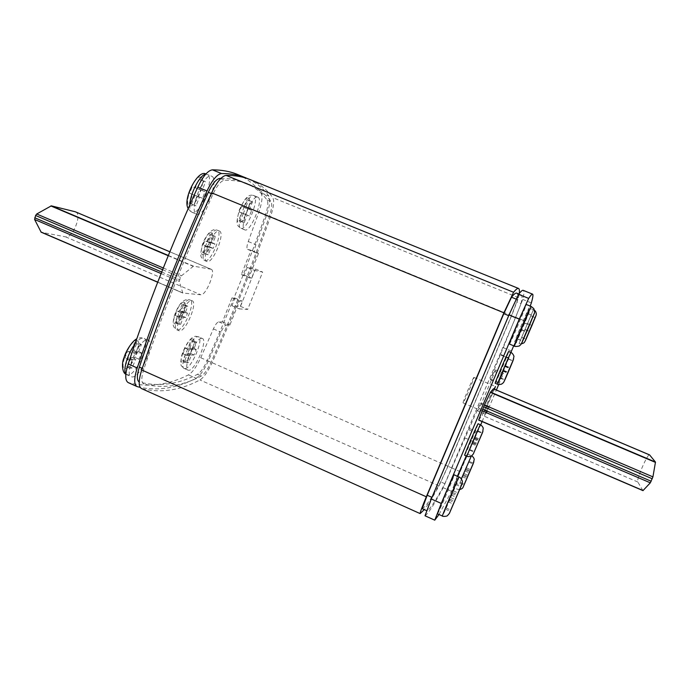 <?xml version="1.0" encoding="UTF-8"?>
<svg xmlns="http://www.w3.org/2000/svg" width="690" height="690" viewBox="0 0 690 690"><rect width="100%" height="100%" fill="white"/><g stroke="black" fill="none" stroke-linecap="round" stroke-linejoin="round"><path stroke-width="0.52" stroke-dasharray="3.45 2.59" d="M494.135 389.074L484.544 412.077L494.471 389.212M473.901 377.421C473.073 377.482 462.102 403.374 463.102 402.908L463.171 402.874C464.198 402.313 474.875 377.085 473.952 377.404L473.901 377.421M464.655 455.297L464.767 455.167C465.983 453.511 478.877 423.151 478.118 423.729M495.196 383.261L495.23 383.235C495.894 382.898 509.168 351.641 508.694 351.512M219.282 231.012L219.437 231.072C225.527 232.823 213.175 263.485 207.164 261.57L206.862 261.484C200.635 259.906 213.486 228.356 219.282 231.012M191.673 300.642L192.165 300.762C198.013 302.401 185.946 331.502 179.685 330.864L179.029 330.734C173.052 329.242 185.636 299.288 191.673 300.642M437.512 513.843L437.762 513.515C439.823 510.22 455.219 474.047 454.236 474.789M457.41 476.186L453.201 487.114C454.693 484.777 468.105 453.244 467.328 453.891L466.233 455.986M514.783 341.766C515.128 342.214 529.791 307.619 529.135 307.878L529.135 307.878C529.066 306.757 513.895 342.551 514.775 341.766L519.053 343.534L533.43 309.629L519.061 343.534L521.295 343.87M509.496 344.06C510.031 344.517 527.074 304.264 526.254 304.471M211.709 176.235C219.808 179.02 204.525 217.695 196.728 214.228L196.572 214.176C188.146 211.985 204.024 171.879 211.632 176.209L211.709 176.235M257.931 197.219C264.003 199.186 250.66 232.608 244.898 229.925L244.795 229.891C238.49 228.373 252.281 193.873 257.887 197.202L257.931 197.219M201.696 338.324L202.334 338.436C208.035 339.98 195.313 370.254 188.948 370.306L188.137 370.202C182.289 368.831 195.581 337.591 201.696 338.324M147.168 339.946L148.169 340.118C155.647 342.292 141.062 376.757 132.575 376.964L131.298 376.809C123.614 374.834 139.001 339.101 147.168 339.946M498.698 384.572L503.493 373.255L502.234 374.575L498.404 383.062L510.902 352.426M513.688 345.811L530.205 306.075M438.995 514.507L451.51 491.358L480.697 424.85M482.094 421.555L488.218 407.091L485.432 414.233L487.157 411.792L496.386 390.023M478.688 420.081L482.181 415.32L493.445 388.781M237.351 174.406C246.977 178.469 254.86 184.627 261.01 192.872C262.795 196.107 262.105 202.446 258.948 211.899L248.271 241.543C246.77 245.907 246.546 248.512 247.598 249.34L251.048 250.254L241.336 274.551L244.191 275.06L247.27 267.366L255.438 269.022L240.491 306.343L231.926 305.73L234.988 298.071L232.047 297.795L222.413 321.902L218.739 321.833C217.178 322.187 215.392 324.541 213.391 328.914L200.747 357.731C196.521 366.795 192.424 372.514 188.456 374.868C168.403 385.029 148.419 387.642 128.513 382.709L128.185 382.588M210.968 269.221L211.235 269.298C216.186 270.678 205.87 295.881 200.816 294.777L182.816 293.034L179.297 281.356L180.495 277.354L181.505 275.767L193.511 266.159L210.968 269.221L169.844 251.807M250.168 179.598C259.423 183.523 266.961 189.543 272.791 197.668C274.465 200.859 273.714 207.19 270.514 216.643C252.997 266.168 233.513 314.847 212.072 362.699C207.845 371.789 203.8 377.542 199.928 379.949C180.366 390.368 160.986 393.265 141.769 388.66L141.459 388.548M143.865 384.028L143.641 383.951C141.165 382.389 141.243 377.43 143.865 369.081C163.375 311.199 186.395 252.911 212.925 194.209C217.091 185.489 220.929 180.84 224.44 180.237C233.893 180.073 242.112 181.444 249.116 184.359C258.017 188.129 265.314 193.89 271.015 201.644C272.369 204.162 271.774 209.225 269.212 216.824C251.781 266.124 232.383 314.597 211.037 362.241C207.638 369.547 204.387 374.144 201.299 376.041C181.944 386.202 162.797 388.867 143.865 384.028L143.641 383.951M519.242 293.491L518.526 297.709L511.652 315.606L447.991 466.276L439.047 485.838C433.01 496.809 428.085 504.735 424.281 509.617M422.254 508.711L422.289 508.702C425.954 506.503 432.087 497.559 440.694 481.879L447.853 466.216L511.247 316.184L516.75 301.866C517.811 296.648 517.793 293.733 516.689 293.129M521.01 303.609C522.201 298.434 522.313 295.57 521.355 295.018C520.588 294.63 518.984 296.045 516.534 299.262L508.884 315.735L432.147 497.438L427.153 510.885C430.534 508.556 436.434 499.5 444.843 483.716L515.447 317.909L521.01 303.609L516.75 301.866M220.895 178.365C230.029 178.365 238.007 179.78 244.847 182.626C253.868 186.447 261.286 192.251 267.082 200.04C268.47 202.567 267.884 207.638 265.339 215.228C247.96 264.52 228.588 312.967 207.242 360.577C203.843 367.873 200.583 372.462 197.461 374.351C177.942 384.425 158.605 386.987 139.44 382.044M247.9 178.736C256.352 182.721 263.339 188.499 268.859 196.072C270.575 199.272 269.842 205.603 266.659 215.064L255.921 244.726C254.412 249.099 254.17 251.686 255.188 252.514L258.552 253.394L248.814 277.708L251.6 278.182L254.688 270.489L262.666 272.058L247.676 309.413L239.301 308.887L242.371 301.228L239.499 300.969L229.839 325.111L226.242 325.076C224.716 325.439 222.948 327.81 220.947 332.192L208.294 361.043C204.067 370.125 200.005 375.86 196.098 378.249C177.321 388.03 158.683 391.075 140.156 387.383M222.413 321.902L229.839 325.111M232.047 297.795L239.499 300.969M251.048 250.254L258.552 253.394M241.336 274.551L248.814 277.708M244.191 275.06L251.6 278.182M247.27 267.366L254.688 270.489M255.438 269.022L262.666 272.058M240.491 306.343L247.676 309.413M231.926 305.73L239.301 308.887M234.988 298.071L242.371 301.228M425.006 515.784L425.057 515.775C428.594 513.136 434.64 503.769 443.196 487.675L480.136 403.641L477.437 410.809L479.386 408.463L495.67 369.969L494.195 371.194L490.288 379.638L522.796 299.443C524.081 293.966 524.227 290.939 523.236 290.352M509.048 357.938L500.906 354.539M498.404 383.062L490.288 379.638M477.652 432.026L469.597 428.55M488.218 407.091L480.136 403.641M488.787 406.324L480.775 402.908M485.432 414.233L477.437 410.809M487.157 411.792L479.386 408.463M503.493 373.255L495.67 369.969M502.234 374.575L494.195 371.194M498.87 382.527L490.832 379.138M75.624 211.89C82.498 214.098 72.571 238.8 65.602 236.851L41.227 232.228M642.942 490.616L637.81 482C636.033 480.085 647.634 453.304 649.557 454.874M131.152 357.524L127.805 366.019L125.201 366.261L128.564 357.705L124.925 357.963L127.486 351.443L131.109 351.245L134.481 342.671L137.034 342.576L133.679 351.098L137.198 350.899L134.688 357.273L131.152 357.524L135.533 359.473L132.187 367.977L127.805 366.019M184.67 360.87L182.729 361.043L185.67 353.66L182.954 353.849L185.187 348.226L187.887 348.071L190.837 340.67L192.734 340.601L189.802 347.967L192.432 347.82L190.242 353.332L187.594 353.522L184.67 360.87L188.491 362.552L186.567 362.733L189.508 355.341L186.826 355.548L189.06 349.925L191.734 349.761L194.684 342.352L196.564 342.274L193.631 349.64L196.236 349.485L194.037 354.996L191.415 355.195L188.491 362.552M243.294 213.538L240.301 221.05L238.645 220.472L241.647 212.917L239.327 212.046L241.612 206.293L243.915 207.216L246.934 199.643L248.547 200.333L245.554 207.863L247.796 208.76L245.554 214.4L243.294 213.538L247.193 215.151L244.2 222.663L240.301 221.05M191.57 203.999L189.327 203.222L192.786 194.442L189.655 193.26L192.286 186.567L195.391 187.809L198.849 179.012L201.032 179.943L197.59 188.689L200.609 189.888L198.03 196.426L194.994 195.279L191.57 203.999L196.046 205.853L193.838 205.085L197.297 196.305L194.209 195.132L196.84 188.439L199.91 189.664L203.378 180.858L205.534 181.78L202.084 190.535L205.059 191.725L202.481 198.263L199.488 197.124L196.046 205.853M199.488 197.124L194.994 195.279M202.481 198.263L198.03 196.426M205.059 191.725L200.609 189.888M202.084 190.535L197.59 188.689M205.534 181.78L201.032 179.943M203.378 180.858L198.849 179.012M199.91 189.664L195.391 187.809M196.84 188.439L192.286 186.567M194.209 195.132L189.655 193.26M197.297 196.305L192.786 194.442M193.838 205.085L189.327 203.222M244.2 222.663L242.561 222.094L245.571 214.538L243.277 213.667L245.571 207.914L247.848 208.82L250.858 201.247L252.462 201.937L249.461 209.467L251.678 210.355L249.426 215.987L247.193 215.151M249.426 215.987L245.554 214.4M251.678 210.355L247.796 208.76M249.461 209.467L245.554 207.863M252.462 201.937L248.547 200.333M250.858 201.247L246.934 199.643M247.848 208.82L243.915 207.216M245.571 207.914L241.612 206.293M243.277 213.667L239.327 212.046M245.571 214.538L241.647 212.917M242.561 222.094L238.645 220.472M191.415 355.195L187.594 353.522M194.037 354.996L190.242 353.332M196.236 349.485L192.432 347.82M193.631 349.64L189.802 347.967M196.564 342.274L192.734 340.601M194.684 342.352L190.837 340.67M191.734 349.761L187.887 348.071M189.06 349.925L185.187 348.226M186.826 355.548L182.954 353.849M189.508 355.341L185.67 353.66M186.567 362.733L182.729 361.043M132.187 367.977L129.608 368.219L132.972 359.663L129.366 359.939L131.928 353.418L135.525 353.194L138.897 344.62L141.424 344.517L138.069 353.038L141.554 352.832L139.035 359.197L135.533 359.473M139.035 359.197L134.688 357.273M141.554 352.832L137.198 350.899M138.069 353.038L133.679 351.098M141.424 344.517L137.034 342.576M138.897 344.62L134.481 342.671M135.525 353.194L131.109 351.245M131.928 353.418L127.486 351.443M129.366 359.939L124.925 357.963M132.972 359.663L128.564 357.705M129.608 368.219L125.201 366.261M456.349 483.492L445.335 509.117L456.349 483.492L461.231 485.648M452.588 492.375L457.358 494.497M453.425 490.901L458.264 493.04M450.613 497.542L455.064 499.517M449.742 499.077L454.374 501.13M445.99 507.935L450.76 510.065M445.335 509.117L450.234 511.307M449.112 500.198L453.873 502.32M448.215 501.785L453.166 503.985M451.096 494.98L456.055 497.18M451.967 493.462L456.875 495.636M455.762 484.518L460.679 486.683M469.157 461.351L459.764 483.216L469.157 461.351L473.349 463.18M465.923 468.984L470.037 470.787M466.535 467.889L470.701 469.718M464.12 473.607L467.993 475.307M463.482 474.737L467.492 476.497M460.247 482.353L464.361 484.164M459.764 483.216L463.973 485.079M463.016 475.565L467.121 477.368M462.36 476.721L466.604 478.593M464.827 470.891L469.079 472.754M465.465 469.778L469.683 471.624M468.726 462.102L472.943 463.939M530.86 315.856L521.606 337.401L530.86 315.856L535.069 317.572M527.548 323.662L531.757 325.395M527.695 323.696L531.938 325.447M525.211 329.544L529.178 331.174M525.047 329.553L529.144 331.243M521.744 337.35L525.944 339.083M521.606 337.401L525.901 339.178M524.926 329.561L529.127 331.295M524.754 329.579L529.092 331.364M527.289 323.601L531.628 325.387M527.436 323.636L531.749 325.413M530.774 315.779L535.086 317.547M528.273 313.786L517.44 338.98L528.273 313.786L533.18 315.796M524.4 322.92L529.299 324.93M524.598 322.963L529.558 325.007M521.709 329.786L526.272 331.666M521.485 329.803L526.237 331.761M517.629 338.911L522.511 340.929M517.44 338.98L522.459 341.058M521.321 329.811L526.203 331.83M521.088 329.829L526.168 331.925M524.055 322.834L529.135 324.921M524.253 322.886L529.29 324.956M528.152 313.691L533.198 315.761M179.271 315.649L176.562 322.471L174.984 322.446L177.692 315.597L175.208 315.511L176.959 311.087L179.435 311.207L182.151 304.342L183.704 304.445L180.996 311.276L183.419 311.388L181.703 315.735L179.271 315.649L183.385 317.435L180.677 324.257L176.562 322.471M204.085 252.98L202.61 252.652L205.353 245.726L203.041 245.174L204.809 240.698L207.112 241.284L209.864 234.35L211.304 234.755L208.57 241.664L210.821 242.233L209.087 246.632L206.819 246.08L204.085 252.98L208.242 254.731L206.784 254.412L209.527 247.477L207.242 246.934L209.01 242.457L211.287 243.035L214.038 236.092L215.47 236.489L212.727 243.406L214.952 243.967L213.21 248.365L210.976 247.831L208.242 254.731M210.976 247.831L206.819 246.08M213.21 248.365L209.087 246.632M214.952 243.967L210.821 242.233M212.727 243.406L208.57 241.664M215.47 236.489L211.304 234.755M214.038 236.092L209.864 234.35M211.287 243.035L207.112 241.284M209.01 242.457L204.809 240.698M207.242 246.934L203.041 245.174M209.527 247.477L205.353 245.726M206.784 254.412L202.61 252.652M180.677 324.257L179.107 324.24L181.824 317.391L179.366 317.314L181.116 312.889L183.566 312.993L186.283 306.127L187.827 306.222L185.118 313.053L187.516 313.156L185.791 317.504L183.385 317.435M185.791 317.504L181.703 315.735M187.516 313.156L183.419 311.388M185.118 313.053L180.996 311.276M187.827 306.222L183.704 304.445M186.283 306.127L182.151 304.342M183.566 312.993L179.435 311.207M181.116 312.889L176.959 311.087M179.366 317.314L175.208 315.511M181.824 317.391L177.692 315.597M179.107 324.24L174.984 322.446M508.314 358.86L500.077 378.034L508.314 358.86L512.903 360.775M505.27 366.045L509.781 367.934M505.554 365.778L510.108 367.684M503.622 370.34L507.866 372.126M503.32 370.642L507.711 372.479M500.284 377.81L504.787 379.707M500.077 378.034L504.675 379.974M503.122 370.832L507.607 372.712M502.82 371.134L507.452 373.083M504.787 366.485L509.427 368.434M505.08 366.218L509.686 368.141M508.142 358.998L512.748 360.922M477.799 430.862L469.519 450.147L477.799 430.862L482.345 432.82M474.789 437.969L479.257 439.892M475.289 437.201L479.791 439.151M473.375 441.712L477.575 443.532M472.866 442.506L477.213 444.395M469.864 449.595L474.315 451.536M469.519 450.147L474.073 452.123M472.538 443.023L476.971 444.947M472.012 443.843L476.6 445.826M473.961 439.245L478.55 441.229M474.47 438.461L479.024 440.436M477.489 431.328L482.051 433.294M211.287 232.78C215.996 233.591 207.086 256.068 202.653 254.584C197.711 254.162 206.905 230.909 211.287 232.78M205.085 260.691C211.131 262.623 223.474 231.969 217.341 230.201L217.195 230.149C211.356 227.467 198.522 259.009 204.783 260.604L205.085 260.691M177.632 329.967C183.92 330.622 195.986 301.53 190.104 299.874L189.603 299.753C183.531 298.382 170.956 328.328 176.968 329.837L177.632 329.967M183.756 302.298C188.81 302.177 179.995 324.412 175.217 323.869C169.93 324.378 179.02 301.392 183.756 302.298M510.988 352.469C511.419 352.581 498.145 383.847 497.516 384.201L497.481 384.227M480.395 424.712L466.923 456.28M200.799 177.313C207.086 179.357 195.581 208.535 189.603 205.767C182.919 204.361 194.899 173.863 200.799 177.313M189.802 204.904C189.621 209.053 190.38 211.52 192.07 212.304L192.234 212.365C200.126 215.867 215.383 177.218 207.19 174.398L205.68 174.225M125.882 374.006L128.176 374.998C136.758 374.834 151.334 340.394 143.762 338.186L142.752 338.005C140.588 338.143 137.966 340.213 134.904 344.198M136.517 340.696C143.831 339.894 132.618 368.348 125.606 368.426C117.887 369.9 129.556 340.196 136.517 340.696M192.415 338.98C197.909 338.298 188.085 362.957 182.876 362.94C177.097 364.113 187.257 338.523 192.415 338.98M185.118 368.607C191.553 368.589 204.266 338.333 198.496 336.763L197.849 336.651C191.665 335.883 178.382 367.097 184.29 368.503L185.118 368.607M471.305 456.073L461.377 478.782M531.283 306.515C531.973 306.265 514.904 346.535 514.49 346.139M459.126 476.937C459.989 476.152 444.584 512.351 442.626 515.697L442.402 516.025M240.991 228.304C246.822 231.021 260.147 197.616 254.006 195.624L253.955 195.598C248.271 192.243 234.505 226.717 240.888 228.269L240.991 228.304M248.452 198.108C253.161 199.557 243.13 224.75 238.706 222.611C233.712 221.645 244.113 195.468 248.452 198.108M420.193 513.593L141.769 388.66M439.047 485.838L199.928 379.949M447.991 466.276L212.072 362.699M511.652 315.606L270.514 216.643M518.526 297.709L272.791 197.668M516.534 299.262L516.094 299.081M427.153 510.885L422.289 508.702M444.843 483.716L440.694 481.879M451.967 468.018L447.853 466.216M515.447 317.909L511.247 316.184M197.461 374.351L201.299 376.041M142.269 368.374L143.865 369.081M211.338 193.554L212.925 194.209M220.593 178.675L224.44 180.237M267.082 200.04L271.015 201.644M265.339 215.228L269.212 216.824M207.242 360.577L211.037 362.241M218.739 321.833L226.242 325.076M213.391 328.914L220.947 332.192M200.747 357.731L208.294 361.043M188.456 374.868L196.098 378.249M128.513 382.709L137.345 386.667M261.01 192.872L268.859 196.072M258.948 211.899L266.659 215.064M248.271 241.543L255.921 244.726M247.684 249.375L255.266 252.54M500.354 354.858L508.599 358.3L500.362 354.85M511.471 351.063L503.157 347.605M524.219 320.764L515.835 317.322M531.343 302.927L522.796 299.443M434.804 520.148L425.057 515.775M451.51 491.358L443.196 487.675M460.273 471.675L452.079 468.07M473.168 441.471L464.957 437.909M476.842 433.251L468.691 429.732M65.602 236.851L200.816 294.777M182.816 293.034L157.691 282.245L182.876 293.052M157.734 282.132L182.66 292.836M161.089 273.576L179.297 281.356M161.702 272.032L179.581 279.674M162.616 269.721L180.495 277.354M163.297 268.005L181.505 275.767M168.239 255.731L193.157 266.297M168.343 255.481L193.511 266.159M637.81 482L482.181 415.32M463.102 402.908L484.544 412.077M206.862 261.484L204.783 260.604C200.186 256.965 199.807 257.103 202.334 244.812C205.732 234.488 213.02 227.605 216.763 229.994L219.437 231.072M192.165 300.762L188.241 299.417C180.651 299.572 176.424 309.81 174.147 316.313C172.621 324.55 172.198 326.594 176.968 329.837L179.029 330.734M148.169 340.118L140.803 337.617L136.792 338.764M188.137 370.202L184.29 368.503C180.521 365.019 180.064 366.502 181.565 356.005C184.713 345.535 191.234 335.754 196.15 336.315L202.334 338.436M467.328 453.891L471.727 455.814M521.355 295.018L518.837 294M427.119 510.885L426.61 510.66M244.847 182.626L249.116 184.359M247.598 249.34L255.188 252.514M169.852 251.781L211.235 269.298M125.856 374.265L131.298 376.809M257.887 197.202L253.955 195.598C249.28 194.244 246.071 195.52 239.361 209.898C235.376 225.311 236.903 225.207 240.888 228.269L244.795 229.891M188.206 208.535C189.992 211.131 191.285 212.391 192.07 212.304L196.572 214.176M205.887 173.992L211.632 176.209M534.483 310.224L529.135 307.878M459.764 489.52L457.246 489.175L453.045 487.321M473.952 377.404L495.437 386.495"/><path stroke-width="1.03" d="M494.471 389.212L495.437 386.495L494.135 389.074M478.118 423.729L478.049 423.807C477.144 424.712 463.792 456.099 464.655 455.297L466.923 456.28C466.104 457.099 479.464 425.704 480.326 424.781L478.118 423.729M510.98 352.461L508.668 351.503C508.306 351.081 494.333 384.011 495.196 383.261L497.481 384.227C496.671 384.994 510.643 352.064 510.971 352.461L510.988 352.469C512.17 353.004 513.17 354.281 513.99 356.273L513.041 360.646C510.264 367.408 504.425 381.51 503.372 382.717L501.587 384.14C499.051 384.666 497.688 384.701 497.481 384.227M454.236 474.789L454.072 474.987C452.468 477.17 436.391 514.895 437.512 513.843L442.402 516.025C441.384 517.129 457.47 479.377 458.962 477.144L454.236 474.789M466.233 455.986L457.41 476.186M514.473 346.139C514.231 346.941 520.32 346.113 519.596 345.656C521.795 344.146 521.675 343.068 527.712 329.449L534.069 314.019C534.784 313.243 534.69 311.44 533.793 308.603L531.274 306.515L526.254 304.463C526.082 303.1 508.349 344.983 509.479 344.06L514.473 346.139C513.464 347.105 531.231 305.196 531.274 306.515L531.283 306.515M510.902 352.426L513.688 345.811M530.205 306.075L531.343 302.927C532.878 297.545 533.301 294.621 532.611 294.156C532.076 293.854 530.765 295.277 528.678 298.408L519.277 319.116L441.264 503.441L434.769 520.165L438.995 514.507M480.697 424.85L482.094 421.555M496.386 390.023L498.698 384.572M642.968 490.633L650.316 482.819L652.93 476.876L655.474 462.076L649.557 454.874L493.445 388.781L490.521 392.127L484.423 404.996L478.679 420.089L642.942 490.616L478.679 420.089M136.93 386.512L128.185 382.588C124.968 380.595 124.968 374.385 128.185 363.958C147.703 305.385 170.887 246.451 197.763 187.145C203.007 176.235 207.897 170.464 212.408 169.835C221.913 169.913 230.227 171.43 237.351 174.406L247.9 178.736M420.124 513.593L141.459 388.548C138.371 386.607 138.457 380.423 141.726 369.987C161.469 311.363 184.773 252.316 211.658 192.846C216.893 181.901 221.706 176.088 226.087 175.398C235.29 175.338 243.311 176.744 250.168 179.598L518.552 288.454C519.38 288.869 519.605 290.542 519.242 293.491M424.281 509.617L420.141 513.601C419.917 512.92 421.97 507.314 426.308 496.783L503.907 312.812L513.567 292.267C516.034 289.291 517.69 288.023 518.552 288.454M518.837 294L516.689 293.129C515.809 292.689 514.085 294.052 511.514 297.218L503.795 313.648L427.196 495.23L422.254 508.711L426.61 510.66M139.199 381.967C136.706 380.371 136.758 375.412 139.363 367.08C158.804 309.215 181.78 250.962 208.302 192.312C212.477 183.609 216.332 178.96 219.877 178.382L220.895 178.365M140.156 387.383L137.025 386.555C133.895 384.597 133.955 378.405 137.207 367.968C156.871 309.37 180.142 250.358 207.017 190.949C212.261 180.012 217.1 174.208 221.524 173.535C230.822 173.526 238.947 174.967 245.89 177.865M532.611 294.156L523.236 290.352C522.477 289.964 520.933 291.284 518.595 294.311L509.022 314.907L431.285 498.999L425.006 515.784L434.76 520.165M41.15 232.202L157.691 282.245L41.15 232.202L34.612 219.48L35.604 215.496L36.708 213.995L51.319 205.853L75.253 211.761L169.852 251.781M529.403 324.973L522.459 341.058L529.299 324.93M535.147 317.607L525.901 339.178L535.069 317.572M470.114 470.822L463.973 485.079L470.037 470.787M461.231 485.648L450.234 511.307L461.231 485.648M509.858 367.96L504.675 379.974L509.781 367.934M482.345 432.82L474.073 452.123L482.345 432.82M504.019 381.613L513.645 358.929L504.019 381.613M473.461 453.658L482.974 431.233L473.461 453.658M525.142 341.076L535.94 315.64L525.142 341.076M463.335 486.683L473.883 461.834L463.335 486.683M521.588 343.266L534.198 313.536L521.588 343.266M449.544 513.067L461.817 484.139L449.544 513.067M513.567 292.267L226.087 175.398M503.907 312.812L211.658 192.846M426.308 496.783L141.726 369.987M516.094 299.081L511.514 297.218M508.702 315.658L503.795 313.648M431.966 497.361L427.196 495.23M139.363 367.08L142.269 368.374M208.302 192.312L211.338 193.554M219.877 178.382L220.593 178.675M128.185 363.958L137.207 367.968M197.763 187.145L207.017 190.949M212.408 169.835L221.524 173.535M528.678 298.408L518.595 294.311M519.277 319.116L509.022 314.907M441.264 503.441L431.285 498.999M75.253 211.761L169.844 251.807M40.917 231.969L157.734 282.132M34.612 219.48L161.089 273.576M34.733 217.764L161.702 272.032M35.604 215.496L162.616 269.721M36.708 213.995L163.297 268.005M50.87 205.948L168.239 255.731M51.319 205.853L168.343 255.481M649.67 454.96L493.41 388.806M655.474 462.076L490.521 392.127M655.483 462.395L490.392 392.377M652.93 476.876L484.423 404.996M652.274 478.774L483.638 406.781M651.196 481.241L482.612 409.187M650.316 482.819L481.956 410.809M643.115 490.555L478.713 419.96M134.904 344.198C127.719 353.401 122.63 370.358 125.882 374.006M205.68 174.225C200.048 174.536 190.13 193.614 189.802 204.904M461.377 478.782L471.305 456.073M466.923 456.28C467.88 456.789 469.364 456.702 471.382 456.03L473.193 454.184L482.62 432.337L483.259 428.067C482.483 426.429 481.525 425.307 480.395 424.712M521.295 343.87L523.434 343.12C525.116 342.542 526.315 338.281 531.843 325.723C536.596 313.872 536.984 315.089 535.587 311.423L534.483 310.224M471.727 455.814C472.986 456.728 473.832 457.884 474.263 459.273L473.236 463.645L463.18 487.002C462.878 488.149 461.739 488.986 459.764 489.52M442.402 516.025C441.859 516.543 446.879 516.56 447.456 515.637L449.371 513.438L461.55 485.113C462.369 482.853 462.602 481.413 462.248 480.809C461.368 478.782 460.325 477.497 459.126 476.937M125.856 374.265C122.415 372.98 121.302 363.596 124.053 357.567C125.727 351.46 131.721 341.533 136.792 338.764M205.887 173.992C197.918 169.059 182.255 199.505 188.206 208.535"/></g></svg>
